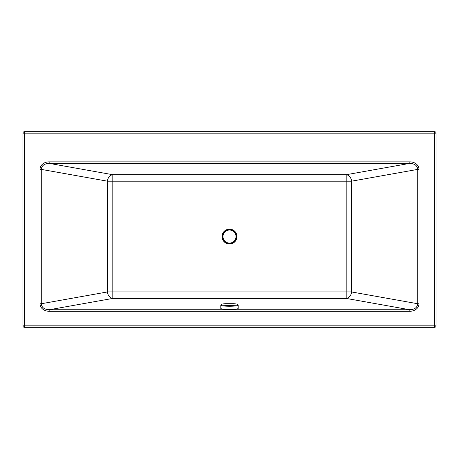 <?xml version="1.0" encoding="UTF-8"?>
<svg xmlns="http://www.w3.org/2000/svg" width="459" height="459" viewBox="0 0 459 459"><rect width="100%" height="100%" fill="white"/><g stroke="black" fill="none" stroke-linecap="round" stroke-linejoin="round"><path stroke-width="0.69" d="M24.47 327.342L434.53 327.342A1.52 1.52 0 0 0 436.05 325.815L436.05 133.185A1.52 1.52 0 0 0 434.53 131.658L24.47 131.658A1.52 1.52 0 0 0 22.95 133.185L22.95 325.815A1.52 1.52 0 0 0 24.47 327.342L24.47 133.185L22.95 133.185M49.159 161.861L49.159 163.37L409.841 163.37L409.841 161.861L49.159 161.861A9.874 8.044 -169.9 0 0 40.031 169.388L41.281 169.388C41.666 165.653 44.294 163.645 49.159 163.37L112.811 174.718A6.524 5.313 -79.9 0 0 107.469 181.19L107.469 291.941A6.524 5.313 -100.1 0 0 112.811 298.413L346.189 298.413A6.524 5.313 100.1 0 0 351.531 291.941L351.531 181.19A6.524 5.313 79.9 0 0 346.189 174.718L112.811 174.718L112.811 181.19L346.189 181.19L346.189 291.941L112.811 291.941L112.811 181.19L107.469 181.19L41.281 169.388L41.281 303.743L40.031 303.743A9.874 8.044 169.9 0 0 49.159 311.271L49.159 309.762C44.294 309.486 41.666 307.484 41.281 303.743L107.469 291.941L112.811 291.941L112.811 298.413L49.159 309.762L409.841 309.762L409.841 311.271A9.874 8.044 10.1 0 0 418.969 303.743L418.969 169.388A9.874 8.044 -10.1 0 0 409.841 161.861M418.969 303.743L417.719 303.743L417.719 169.388L351.531 181.19L346.189 181.19L346.189 174.718L409.841 163.37C414.706 163.645 417.334 165.653 417.719 169.388L418.969 169.388M417.719 303.743C417.334 307.484 414.706 309.486 409.841 309.762L346.189 298.413L346.189 291.941L351.531 291.941L417.719 303.743M222.563 236.569A6.937 6.937 0 0 0 229.5 243.499A6.937 6.937 0 0 0 236.437 236.569A6.937 6.937 0 0 0 229.5 229.632A6.937 6.937 0 0 0 222.563 236.569M236.609 236.569A7.109 7.109 0 0 0 229.5 229.46A7.109 7.109 0 0 0 222.391 236.569A7.109 7.109 0 0 0 229.5 243.677A7.109 7.109 0 0 0 236.609 236.569M229.5 230.045A6.524 6.524 0 0 0 222.976 236.569A6.524 6.524 0 0 0 229.5 243.086A6.524 6.524 0 0 0 236.024 236.569A6.524 6.524 0 0 0 229.5 230.045M220.802 305.172L220.802 308.408A8.698 1.079 180 0 0 229.5 309.486A8.698 1.079 180 0 0 238.198 308.408L238.198 305.172A8.698 1.079 180 0 1 229.5 306.251A8.698 1.079 180 0 1 220.802 305.172A8.698 1.079 180 0 1 220.802 305.16C221.789 304.174 219.729 304.432 225.197 303.686A8.078 1.004 180 0 0 221.737 304.81A8.078 1.004 180 0 0 229.5 305.533A8.078 1.004 180 0 0 237.578 304.529A8.078 1.004 180 0 0 233.803 303.686C239.265 304.466 236.982 304.001 238.198 305.16A8.698 1.079 180 0 1 238.198 305.172M222.053 236.569A7.447 7.447 0 0 0 229.5 244.01A7.447 7.447 0 0 0 236.947 236.569A7.447 7.447 0 0 0 229.5 229.121A7.447 7.447 0 0 0 222.053 236.569M434.53 327.342L434.53 325.815L22.95 325.815M24.47 131.658L24.47 133.185L434.53 133.185L434.53 131.658M436.05 133.185L434.53 133.185L434.53 325.815L436.05 325.815M49.159 311.271L409.841 311.271M40.031 169.388L40.031 303.743M233.803 303.686L225.197 303.686"/></g></svg>
